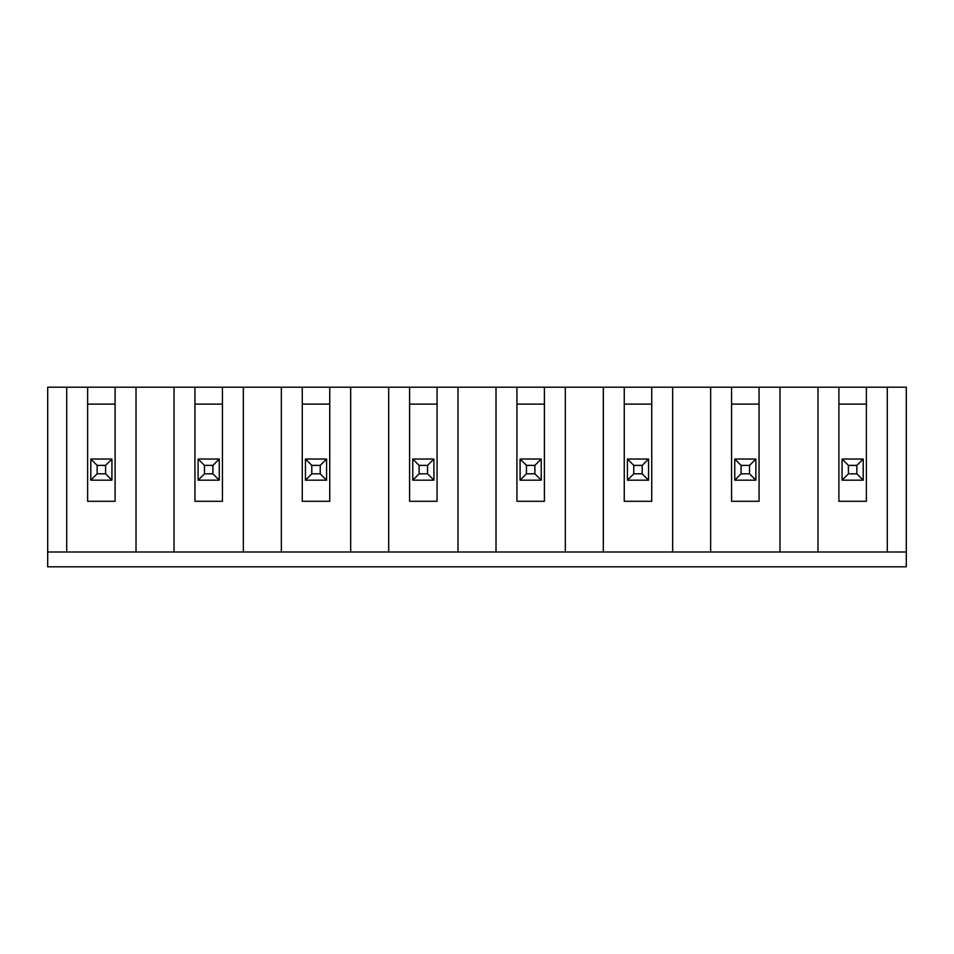 <?xml version="1.0" encoding="UTF-8"?>
<svg xmlns="http://www.w3.org/2000/svg" width="954" height="954" viewBox="0 0 954 954"><rect width="100%" height="100%" fill="white"/><g stroke="black" fill="none" stroke-linecap="round" stroke-linejoin="round"><path stroke-width="1.43" d="M906.3 551.996L887.292 551.996L887.292 387.205L906.3 387.205L906.3 566.795L47.7 566.795L47.7 387.205L115.1 387.205L115.1 501.291L87.625 501.291L87.625 387.205M520.097 480.172L520.097 459.041L541.228 459.041L534.884 465.385L526.441 465.385L526.441 473.828L534.884 473.828L541.228 480.172L520.097 480.172L526.441 473.828M526.441 465.385L520.097 459.041M887.292 551.996L136.017 551.996L136.017 387.205L115.1 387.205M136.017 387.205L222.425 387.205L222.425 501.291L194.95 501.291L194.95 387.205M243.342 551.996L243.342 387.205L222.425 387.205M243.342 387.205L329.75 387.205L329.75 501.291L302.275 501.291L302.275 387.205M350.667 551.996L350.667 387.205L329.75 387.205M350.667 387.205L437.075 387.205L437.075 501.291L409.6 501.291L409.6 387.205M457.992 551.996L457.992 387.205L437.075 387.205M457.992 387.205L544.4 387.205L544.4 501.291L516.925 501.291L516.925 387.205M565.317 551.996L565.317 387.205L544.4 387.205M565.317 387.205L651.725 387.205L651.725 501.291L624.25 501.291L624.25 387.205M672.642 551.996L672.642 387.205L651.725 387.205M672.642 387.205L759.05 387.205L759.05 501.291L731.575 501.291L731.575 387.205M779.967 551.996L779.967 387.205L759.05 387.205M779.967 387.205L866.375 387.205L866.375 501.291L838.9 501.291L838.9 387.205M887.292 387.205L866.375 387.205M136.017 551.996L47.7 551.996M755.878 459.041L755.878 480.172L734.747 480.172L734.747 459.041L755.878 459.041L749.534 465.385L741.091 465.385L741.091 473.828L749.534 473.828L749.534 465.385M863.203 459.041L863.203 480.172L842.072 480.172L842.072 459.041L863.203 459.041L856.859 465.385L848.416 465.385L848.416 473.828L856.859 473.828L856.859 465.385M731.575 404.114L759.05 404.114M838.9 404.114L866.375 404.114M749.534 473.828L755.878 480.172M710.658 551.996L710.658 387.205M817.983 551.996L817.983 387.205M603.333 551.996L603.333 387.205M496.008 551.996L496.008 387.205M388.683 551.996L388.683 387.205M281.358 551.996L281.358 387.205M174.033 551.996L174.033 387.205M66.708 551.996L66.708 387.205M97.141 465.385L97.141 473.828L105.584 473.828L111.928 480.172L90.797 480.172L90.797 459.041L111.928 459.041L105.584 465.385L97.141 465.385L90.797 459.041M87.625 404.114L115.1 404.114M305.447 480.172L305.447 459.041L326.578 459.041L326.578 480.172L305.447 480.172L311.791 473.828L320.234 473.828L320.234 465.385L311.791 465.385L311.791 473.828M311.791 465.385L305.447 459.041M412.772 480.172L412.772 459.041L433.903 459.041L433.903 480.172L412.772 480.172L419.116 473.828L427.559 473.828L427.559 465.385L419.116 465.385L419.116 473.828M302.275 404.114L329.75 404.114M409.6 404.114L437.075 404.114M516.925 404.114L544.4 404.114M212.909 465.385L204.466 465.385L204.466 473.828L212.909 473.828L212.909 465.385L219.253 459.041L219.253 480.172L198.122 480.172L198.122 459.041L219.253 459.041M627.422 480.172L627.422 459.041L648.553 459.041L648.553 480.172L627.422 480.172L633.766 473.828L642.209 473.828L648.553 480.172M194.95 404.114L222.425 404.114M427.559 473.828L433.903 480.172M433.903 459.041L427.559 465.385M734.747 480.172L741.091 473.828M741.091 465.385L734.747 459.041M105.584 473.828L105.584 465.385M90.797 480.172L97.141 473.828M541.228 459.041L541.228 480.172M111.928 459.041L111.928 480.172M419.116 465.385L412.772 459.041M204.466 465.385L198.122 459.041M624.25 404.114L651.725 404.114M198.122 480.172L204.466 473.828M648.553 459.041L642.209 465.385L633.766 465.385L627.422 459.041M320.234 473.828L326.578 480.172M326.578 459.041L320.234 465.385M633.766 465.385L633.766 473.828M212.909 473.828L219.253 480.172M642.209 473.828L642.209 465.385M534.884 473.828L534.884 465.385M842.072 480.172L848.416 473.828M856.859 473.828L863.203 480.172M848.416 465.385L842.072 459.041"/></g></svg>
